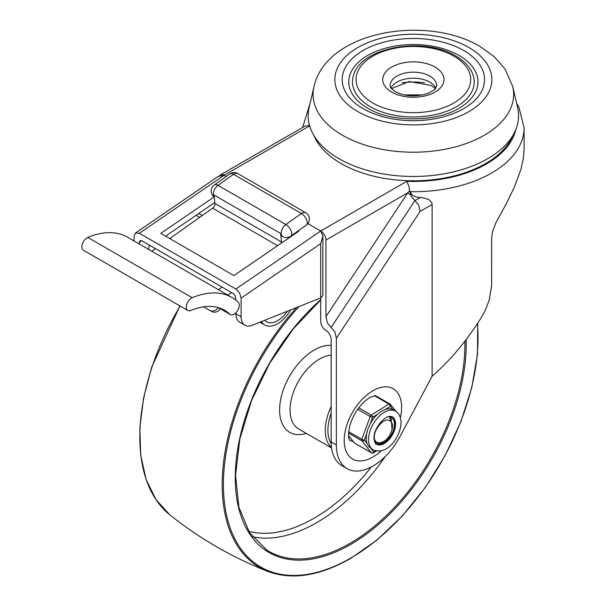 <?xml version="1.0" encoding="UTF-8"?>
<svg xmlns="http://www.w3.org/2000/svg" width="606" height="606" viewBox="0 0 606 606"><rect width="100%" height="100%" fill="white"/><g stroke="black" fill="none" stroke-linecap="round" stroke-linejoin="round"><path stroke-width="0.91" d="M370.304 106.694A60.903 35.163 180 0 1 353.487 75.409C360.987 46.882 424.026 36.239 455.75 55.979C464.757 61.183 470.589 67.652 473.248 75.409A60.903 35.163 180 0 1 441.736 112.943A60.903 35.163 180 0 1 370.304 106.694M313.976 86.643L309.098 107.686A105.194 60.736 0 0 0 338.981 158.681A105.194 60.736 0 0 0 459.992 170.18A105.194 60.736 0 0 0 517.638 107.686L512.767 86.643L505.116 69.152L494.14 56.6L479.96 46.42C426.351 14.544 326.596 30.709 313.976 86.643A100.278 57.896 0 0 0 342.458 135.259A100.278 57.896 0 0 0 457.818 146.22A100.278 57.896 0 0 0 512.767 86.643M367.607 108.148A64.592 37.292 180 0 1 366.804 107.679A64.592 37.292 180 0 1 368.145 55.199A64.592 37.292 180 0 1 459.045 55.457A64.592 37.292 180 0 1 459.931 107.679C437.35 122.351 390.802 122.632 367.645 108.171L366.804 107.679M219.773 175.467A7.386 4.265 60 0 1 220.455 174.892L304.894 126.139L309.522 125.427M304.894 126.139L220.455 174.892A7.386 4.265 60 0 1 224.144 175.255L226.273 176.49L224.144 175.255L309.651 125.889M334.845 331.861L336.375 338.231L420.147 211.388L418.617 205.017L411.239 196.208L409.648 190.723L407.732 192.829L325.937 316.68L327.46 323.051L334.845 331.861M409.648 190.723L408.845 186.156L406.8 181.315L320.71 231.015A7.386 4.265 60 0 1 324.407 234.908A7.386 4.265 60 0 1 325.937 240.052L325.937 316.68M409.671 190.708L411.754 194.534L413.61 195.958L417.632 197.351L421.662 197.511L428.662 199.397L431.805 202.752L432.123 204.472L432.123 376.197C450.561 360.191 467.158 340.314 481.921 316.559L485.262 310.423L489.254 299.887L491.625 285.646L491.671 237.719L492.587 231.242L495.996 222.637L506.518 203.328L514.358 187.14L520.902 169.506L523.395 158.295L524.099 149.068L524.107 127.79A110.731 63.933 0 0 1 409.891 191.693M336.375 338.231L336.375 444.993A51.677 29.838 120 0 0 347.079 468.65L341.86 465.635A51.677 29.838 -60 0 1 331.156 441.979L331.156 339.511A7.386 4.265 -120 0 0 329.626 334.368A7.386 4.265 -120 0 0 325.937 330.467A7.386 4.265 60 0 1 322.24 326.573A7.386 4.265 60 0 1 320.71 321.43L320.71 297.894L322.877 295.539L322.877 235.961L320.71 243.65L320.71 297.894L252.172 325.293A18.453 10.658 120 0 1 244.93 325.233L239.711 322.218A18.453 10.658 -60 0 1 239.037 321.771A18.453 10.658 -60 0 1 235.885 313.772L235.885 312.779M353.071 441.388A25.838 14.915 -60 0 1 349.7 440.327M347.079 468.65A51.677 29.838 120 0 0 400.907 434.858L432.123 376.197M375.538 395.582A25.838 14.915 -60 0 1 376.243 396.051M320.71 243.65L241.105 298.091L239.582 292.933L235.885 289.024L320.71 231.015L307.886 223.606L320.71 231.015L322.877 235.961M411.754 194.534L410.754 195.109A7.386 0.621 33.4 0 1 407.732 192.829L325.937 240.052M235.885 300.144L235.12 295.523L233.28 293.577L141.925 240.832L140.084 240.658L139.319 242.355L141.706 240.718M241.105 298.091L241.105 316.786A18.453 10.658 120 0 0 244.256 324.786A18.453 10.658 120 0 0 244.93 325.233M218.304 176.369L224.144 175.255L139.319 233.272L135.471 233.015L134.1 236.31L134.1 240.991M214.16 196.897L160.81 233.386L233.886 275.578L298.864 231.144L298.296 230.818M235.885 289.024L139.319 233.272M139.319 244.006L139.319 242.355M214.827 202.495L165.605 236.158M294.546 234.098L294.061 233.818M291.774 235.992L291.342 235.742M232.03 297.531L127.624 237.257A98.392 56.805 120 0 0 87.825 237.438A7.386 4.265 120 0 0 81.893 246.831A7.386 4.265 120 0 0 83.423 250.217L187.83 310.492A7.386 4.265 -60 0 1 186.3 307.113A7.386 4.265 -60 0 1 192.223 297.72A98.392 56.805 -60 0 1 232.03 297.531A98.392 56.805 -60 0 1 238.219 302.144A7.386 4.265 -60 0 1 239.279 305.174A7.386 4.265 -60 0 1 236.06 312.605A7.386 4.265 -60 0 1 230.371 314.582A7.386 4.265 -60 0 1 229.909 314.241A83.628 48.283 120 0 0 224.644 310.317A83.628 48.283 120 0 0 190.814 310.477A7.386 4.265 -60 0 1 187.83 310.492M282.752 236.56A7.386 7.386 0 0 0 290.713 236.189L290.713 236.189A7.386 3.75 -125.3 0 0 289.721 228.303A7.386 3.75 -125.3 0 0 285.858 224.515A7.386 4.265 -60 0 0 282.358 228.773A7.386 4.265 -60 0 0 282.752 236.56L282.101 236.181A7.386 4.265 -60 0 1 280.608 233.461L281.495 241.938L214.933 203.51A3.689 2.129 -60 0 1 214.388 206.048A3.689 2.129 -60 0 1 212.638 208.176L202.268 215.524L198.745 213.494M306.272 225.159L306.272 225.159A7.386 3.75 -125.3 0 0 305.28 217.274A7.386 3.75 -125.3 0 0 301.417 213.486A7.386 4.265 -60 0 1 302.008 213.107A7.386 4.265 -60 0 1 305.257 212.547A7.386 4.265 -60 0 1 305.697 212.744A7.386 7.386 0 0 1 306.272 225.159L290.713 236.189M229.727 174.051A7.386 3.75 54.7 0 1 229.879 173.937L229.879 173.937A7.386 3.75 54.7 0 1 230.038 173.831A7.386 3.75 54.7 0 1 233.552 174.308L301.417 213.486L285.858 224.515L217.993 185.338L233.552 174.308A7.386 4.265 120 0 1 234.143 173.93A7.386 4.265 120 0 1 237.393 173.369A7.386 4.265 120 0 1 237.832 173.566A7.386 7.386 0 0 0 229.879 173.937L214.319 184.966A7.386 3.75 54.7 0 1 214.479 184.86A7.386 3.75 54.7 0 1 217.993 185.338A7.386 4.265 -60 0 0 214.501 189.595A7.386 4.265 -60 0 0 214.236 196.836M281.426 243.067A3.689 2.129 120 0 0 281.495 241.938M199.685 217.349L196.117 215.289M214.933 203.51L214.054 195.041L280.608 233.461M218.41 289.668L222.054 287.092M231.484 292.539L227.848 295.122M287.979 237.385L288.1 238.506M202.268 215.524L169.763 238.559M155.5 248.665L151.856 251.248M149.508 245.21A11.075 6.393 120 0 0 148.599 249.369M228.25 294.834A11.075 6.393 120 0 0 228.204 295.327M218.19 307.598A7.386 6.022 117.3 0 1 214.501 310.651A7.386 6.022 117.3 0 1 209.964 310.522A7.386 6.022 117.3 0 1 209.759 310.408L203.548 306.825M211.941 311.537A7.386 6.022 -62.7 0 0 212.138 311.651A7.386 6.022 -62.7 0 0 216.683 311.779A7.386 6.022 -62.7 0 0 220.326 308.787M287.305 311.249A22.149 12.787 -60 0 1 266.572 321.771A22.149 12.787 -60 0 1 264.731 320.271M261.224 321.672L261.89 322.369A25.838 14.915 120 0 0 264.731 324.967A25.838 14.915 120 0 0 290.645 309.916M261.89 322.369L260.906 321.801M389.878 420.928A11.075 6.393 -60 0 1 390.196 421.087A11.075 6.393 -60 0 1 391.082 432.139C387.908 442.16 375.743 447.046 374.288 438.062C373.66 428.525 385.272 416.458 389.878 420.928L390.173 421.072M375.568 442.266L377.591 442.509M392.082 429.283L391.022 417.322M374.152 436.54L374.288 438.062M393.211 409.83L393.036 409.732A22.331 12.893 120 0 0 385.257 409.467L381.386 411.239L377.72 414.14A22.331 12.893 120 0 0 370.258 423.844L368.009 428.654L366.736 433.578A22.331 12.893 120 0 0 366.266 438.949A22.331 12.893 120 0 0 367.054 443.547L368.592 446.539L373.167 449.826A22.331 12.893 120 0 1 368.554 440.267A22.331 12.893 120 0 1 378.023 417.42A22.331 12.893 120 0 1 395.498 411.148L393.211 409.83M367.054 443.547L364.357 440.138A1.848 0.447 -160.1 0 1 363.161 439.888A1.848 0.447 -160.1 0 1 362.6 439.683A1.848 0.447 -160.1 0 1 361.896 439.342L348.67 431.714M370.258 423.844L372.637 417.284A1.848 1.023 -121.8 0 0 372.22 416.019A1.848 1.023 -121.8 0 0 371.872 415.549A1.848 1.023 -121.8 0 0 371.289 415.057L358.752 407.815M385.257 409.467L390.332 406.315A1.848 1.47 -38.4 0 0 390.734 405.081A1.848 1.47 -38.4 0 0 390.597 404.619A1.848 1.47 -38.4 0 0 390.476 404.422A1.848 1.47 -38.4 0 0 390.135 404.126A1.848 1.068 -60 0 0 389.953 403.967A1.848 1.068 -60 0 0 389.635 403.884A1.848 1.068 -60 0 0 388.976 404.088A1.848 1.023 58.2 0 1 389.916 405.05A1.848 1.023 58.2 0 1 390.332 406.315L393.036 409.732M375.675 450.841L373.766 452.023A1.848 1.47 141.6 0 1 372.599 452.818A1.848 1.47 141.6 0 1 372.054 452.894A1.848 1.47 141.6 0 1 371.357 452.712L354.389 442.918L348.556 435.547M390.514 421.291A14.764 8.522 120 0 0 389.166 416.845A14.764 8.522 -60 0 1 390.514 421.291M392.135 416.67A15.87 9.166 -60 0 1 394.4 429.192A15.87 9.166 -60 0 1 384.416 443.016A15.87 9.166 -60 0 1 376.258 444.153M374.167 440.009A14.764 8.522 120 0 0 376.621 443.084A14.764 8.522 120 0 0 384.393 442.13A14.764 8.522 120 0 0 393.726 429.101A14.764 8.522 120 0 0 391.393 417.511A14.764 8.522 120 0 0 387.492 416.928M372.834 102.975A57.328 33.103 180 0 1 372.834 56.169A57.328 33.103 180 0 1 453.909 56.169A57.328 33.103 180 0 1 453.909 102.975A57.328 33.103 180 0 1 372.834 102.975M468.885 47.518A78.515 45.329 180 0 1 468.885 111.625A78.515 45.329 180 0 1 357.851 111.625A78.515 45.329 180 0 1 357.851 47.518A78.515 45.329 180 0 1 468.885 47.518M463.704 50.51A71.182 41.102 0 0 0 363.032 50.51A71.182 41.102 0 0 0 363.032 108.633A71.182 41.102 0 0 0 463.704 108.633A71.182 41.102 0 0 0 463.704 50.51M424.571 82.772A47.988 27.702 0 0 0 402.172 82.772M429.813 76.106A23.255 13.423 180 0 1 436.623 85.597C434.858 88.696 438.191 88.059 427.662 93.445C415.921 97.157 405.164 96.574 395.4 91.711C387.757 85.779 391.249 87.37 390.112 85.597A23.255 13.423 180 0 1 404.467 73.197A23.255 13.423 180 0 1 429.813 76.106M391.703 92.074A30.633 17.688 0 0 0 435.032 92.074A30.633 17.688 0 0 0 435.032 67.061A30.633 17.688 0 0 0 391.703 67.061A30.633 17.688 0 0 0 391.703 92.074M435.744 87.968A23.255 13.423 -0 0 0 429.813 82.136A23.255 13.423 -0 0 0 390.999 87.968M331.156 327.452L414.928 200.609L420.306 197.503M515.873 129.389A103.353 59.668 180 0 1 406.8 181.315M313.908 135.517A102.278 59.047 0 0 0 341.049 163.514A102.278 59.047 0 0 0 441.16 178.588A102.278 59.047 0 0 0 512.835 135.517M400.384 417.678A40.602 23.445 120 0 0 401.627 407.323A40.602 23.445 120 0 0 372.917 390.741A40.602 23.445 120 0 0 344.2 440.471A40.602 23.445 120 0 0 372.917 457.045A40.602 23.445 120 0 0 381.265 450.796M420.147 211.388L432.123 204.472M336.375 444.993L331.156 441.979M235.885 313.772L241.105 316.786M229.909 314.241L218.614 307.719M212.638 208.176L277.609 245.68M192.223 297.72L87.825 237.438M179.914 305.924L151.674 367.198L143.546 398.18L139.842 427.912L140.713 455.348L146.122 479.52L155.901 499.564L169.725 514.752A180.967 104.482 -60 0 1 180.179 306.075M477.437 323.596A180.05 103.952 -60 0 1 478.043 337.58A180.05 103.952 -60 0 1 350.73 558.103A180.05 103.952 -60 0 1 226.182 513.479A180.05 103.952 -60 0 1 299.069 306.545M296.531 307.56A180.967 104.482 120 0 0 267.935 571.45C292.054 580.351 319.589 576.041 350.541 558.52L377.008 540.044L402.316 515.979L425.374 487.383L445.19 455.47L460.908 421.64L471.839 387.332L477.528 354.04L477.71 323.187M320.71 299.667A163.302 94.278 120 0 0 236.257 494.663A163.302 94.278 120 0 0 350.73 544.423A163.302 94.278 120 0 0 466.203 344.42A163.302 94.278 120 0 0 466.12 339.61M464.885 341.231A162.378 93.748 -60 0 1 464.916 344.435A162.378 93.748 -60 0 1 350.101 543.309A162.378 93.748 -60 0 1 266.89 550.119L249.589 532.75L238.885 507.237L235.545 475.24L239.832 438.926L251.482 400.725L269.715 363.191L293.319 328.831L320.71 299.947M252.422 536.749A160.688 92.779 120 0 0 316.703 522.652A160.688 92.779 120 0 0 385.302 456.439M248.672 531.31A156.999 90.642 120 0 0 314.188 518.183A156.999 90.642 120 0 0 371.258 467.006M331.156 345.397A48.904 28.24 120 0 0 314.188 350.056A48.904 28.24 120 0 0 279.828 405.27A48.904 28.24 120 0 0 306.348 433.411M331.156 355.146A41.526 23.975 120 0 0 319.407 359.1A41.526 23.975 120 0 0 290.047 409.959A41.526 23.975 120 0 0 298.644 428.965L331.55 447.963M331.156 406.565A41.526 23.975 120 0 0 325.278 430.298A41.526 23.975 120 0 0 331.497 447.576M331.156 413.254A39.678 22.907 120 0 0 331.179 443.622M373.417 452.849A1.848 1.023 -121.8 0 0 373.432 452.841A1.848 1.023 -121.8 0 0 373.766 452.023L371.069 448.614M395.551 423.541A15.87 9.166 -60 0 1 388.817 439.782A15.87 9.166 -60 0 1 376.394 444.236C375.697 444.736 374.925 442.91 374.061 438.752C372.645 430.086 385.09 413.489 392.271 416.746A15.87 9.166 -60 0 1 395.551 423.541M348.564 433.101L361.941 440.827A1.848 1.47 -38.4 0 0 363.191 440.933A1.848 1.47 -38.4 0 0 364.357 440.138L366.736 433.578M357.684 409.277L370.183 416.496A1.848 0.447 19.9 0 0 371.44 417.034A1.848 0.447 19.9 0 0 372.637 417.284L377.72 414.14M371.849 452.955A1.848 1.068 -60 0 1 371.539 452.871A1.848 1.068 -60 0 1 371.357 452.712L361.941 440.827A1.848 1.068 -60 0 1 361.744 440.191A1.848 1.068 -60 0 1 361.896 439.342L370.183 416.496A1.848 1.068 -60 0 1 370.637 415.655A1.848 1.068 -60 0 1 371.289 415.057L388.976 404.088L374.394 395.665M400.278 417.345A1.848 1.848 0 0 0 399.907 416.33A1.848 1.47 141.6 0 1 400.142 416.936M391.491 88.612L409.179 81.515L431.343 85.514L435.244 88.612M422.738 94.907L404.005 94.907M516.615 103.255L518.903 107.224L524.107 127.79M375.614 395.589L369.857 397.506C360.517 403.611 353.859 412.936 349.882 425.473C346.746 439.411 350.329 440.744 349.753 440.388M310.128 103.255L302.636 127.442M218.614 176.149L135.471 233.015M230.371 314.582L218.342 307.643M214.319 184.966A7.386 7.386 0 0 0 214.251 196.965M237.832 173.566L305.697 212.744M209.964 310.522L212.138 311.651M264.731 324.967L259.929 322.195M169.725 514.752C199.609 538.598 232.348 557.497 267.935 571.45M376.409 450.993L373.432 452.841A1.848 1.848 0 0 1 371.539 452.871L354.571 443.077M373.167 449.826C388.067 455.909 401.127 435.699 401.058 422.018C400.733 416.716 398.884 413.087 395.498 411.148M396.104 411.535L390.476 404.422A1.848 1.848 0 0 0 389.953 403.967L375.409 395.574M348.564 435.691L354.048 442.622"/></g></svg>
